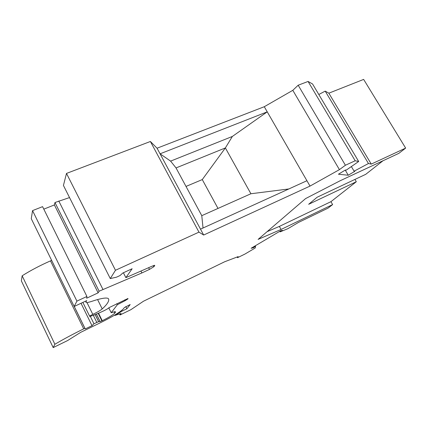 <?xml version="1.0" encoding="UTF-8"?>
<svg xmlns="http://www.w3.org/2000/svg" width="427" height="427" viewBox="0 0 427 427"><rect width="100%" height="100%" fill="white"/><g stroke="black" fill="none" stroke-linecap="round" stroke-linejoin="round"><path stroke-width="0.64" d="M355.189 160.776L308.07 81.456L312.564 83.991L358.675 161.497L355.189 160.776L345.411 165.244L339.422 169.642L310.013 186.092L203.663 235.037L198.966 232.139L115.471 270.27L110.278 278.569L116.475 277.187L120.003 275.564L122.762 273.056L132.146 268.732L125.869 277.646L152.049 266.197L154.425 265.322L154.745 265.621L153.885 266.688L149.514 269.389L141.897 272.944L99.128 291.203L98.13 292.853L86.67 298.195L86.921 296.466L76.913 301.12L74.17 306.49L86.708 300.624L86.051 301.777L85.715 301.088M371.26 164.096L328.838 93.182L363.649 79.406L405.65 148.094L371.26 164.096L368.453 163.514L354.1 171.184L354.848 171.28L348.267 175.241L338.43 174.221L345.395 170.01L346.228 170.122L358.675 161.497M383.019 160.739L365.709 174.344L317.138 197.231L308.657 204.298L356.31 181.731L354.944 179.415M116.833 303.634L117.372 304.702L125.186 300.651L127.999 298.852L127.951 298.51L109.082 307.632C108.335 308.401 106.585 309.458 103.836 310.803C98.029 313.535 93.412 315.393 89.974 316.375L89.755 316.423C89.339 316.274 90.359 315.59 92.808 314.373C97.207 312.292 100.345 310.477 102.224 308.924C107.081 304.483 109.221 301.2 108.639 299.076C108.298 298.057 106.462 297.8 103.131 298.313C100.121 298.793 96.011 299.914 90.807 301.67L87.551 302.551C86.163 302.764 85.662 302.508 86.051 301.777M117.372 304.702L111.212 312.713L114.964 311.625L115.552 312.174L114.767 313.162C112.974 314.929 108.8 317.442 102.25 320.709L100.11 321.59L98.616 321.664L95.125 314.603M54.886 344.258L53.183 347.594L21.35 280.865L22.161 275.789L54.886 344.258C63.65 339.107 73.257 333.973 83.703 328.859L84.866 328.294L85.229 328.918L92.029 325.694L93.956 323.767L98.616 321.664M53.183 347.594L67.535 340.597L80.73 332.313L100.911 322.492C112.45 316.738 119.87 312.276 123.163 309.095L124.438 307.547L130.182 304.547L126.867 308.769L125.778 306.597M119.555 313.93L120.067 314.955L121.103 313.455L114.89 315.43L122.17 311.053L126.867 308.769M120.067 314.955L130.886 309.682L143.531 301.195L224.655 261.762L238.154 256.622L237.513 257.689L244.895 254.086L255.223 247.991L255.554 246.384L253.142 247.809L251.124 248.268L280.763 230.724L282.573 230.399L280.075 231.877L287.905 228.68L298.452 222.446L328.011 208.157L332.622 204.586L281.067 229.459L279.359 226.411L267.121 231.647M405.65 148.094L398.871 153.341L339.988 180.829L305.599 198.582L258.1 239.398L281.067 229.459M351.368 166.562L354.1 171.184M328.838 93.182L325.203 91.127L368.453 163.514M325.203 91.127L318.814 94.49M218.005 208.429L202.275 179.58L225.371 147.934L232.357 136.453L267.238 111.853L160.066 153.811L157.056 148.206L150.389 141.486L66.495 173.426L63.436 185.451L110.278 278.569M288.812 188.964L250.905 193.751L225.371 147.934L176.036 167.934L170.608 161.112L160.066 153.811L200.509 229.155L306.922 180.722L310.013 186.092M279.76 231.317L280.075 231.877M122.17 311.053L121.818 310.354M348.267 175.241L345.24 170.101M356.31 181.731L330.936 201.677L332.622 204.586M252.837 247.26L253.142 247.809M255.25 245.829L255.554 246.384M237.14 257.006L237.513 257.689M203.663 235.037L200.509 229.155M308.07 81.456L298.174 85.224L345.411 165.244M22.161 275.789C30.611 270.446 40.063 265.471 50.509 260.87L83.703 328.859M51.635 260.379L50.509 260.87M86.921 296.466L42.577 206.647L32.548 210.618L31.262 218.683L74.17 306.49M69.532 197.573L54.966 202.521L54.389 204.933L43.805 209.145M298.174 85.224L292.805 90.321L264.286 106.718L157.056 148.206M114.89 315.43L114.714 315.083M264.286 106.718L306.922 180.722M108.816 307.904L111.212 312.713M74.255 306.453L85.229 328.918M81.023 303.282L92.029 325.694M339.422 169.642L292.805 90.321M186.012 186.428L202.275 179.58M32.548 210.618L76.913 301.12M232.357 136.453L170.608 161.112M98.13 292.853L54.389 204.933M99.128 291.203L54.966 202.521M58.793 201.005L102.944 289.431M141.033 271.262L141.897 272.944M203.033 228.007L201.779 215.667L176.036 167.934M123.392 272.768L125.869 277.646M201.779 215.667L250.905 193.751M66.495 173.426L115.471 270.27M150.389 141.486L198.966 232.139M74.207 306.474L84.866 328.294M90.273 316.29L93.956 323.767M330.936 201.677L279.359 226.411M114.094 311.822L114.767 313.162M115.263 311.593L115.552 312.174M125.186 300.651L124.769 299.829M127.999 298.852L127.833 298.532M92.808 314.373L87.012 302.615M102.224 308.924L97.58 299.573M149.514 269.389L148.676 267.766M153.885 266.688L153.346 265.647M154.745 265.621L154.579 265.3M98.536 313.199L102.25 320.709M93.299 315.291L96.796 322.385M95.173 314.582L98.669 321.659M96.363 314.107L100.057 321.595M98.178 313.354L101.898 320.88M89.654 316.215L82.87 302.423M96.406 314.091L100.11 321.59"/></g></svg>
